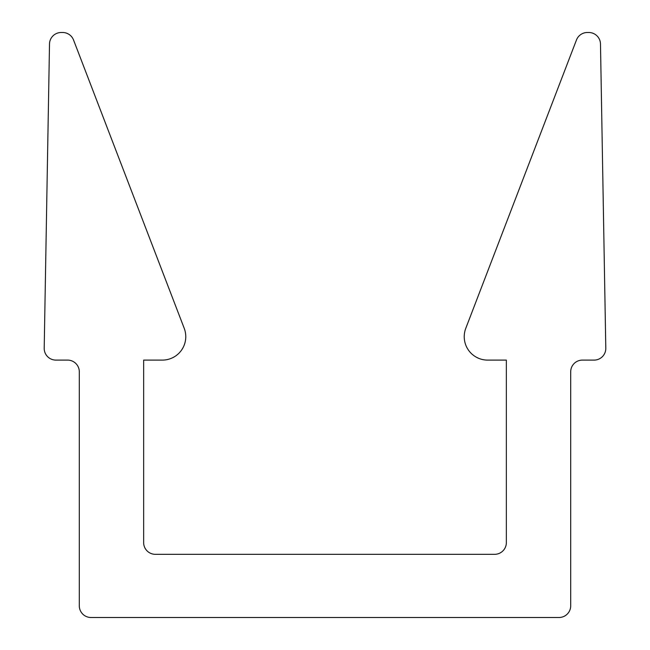 <?xml version="1.0" encoding="UTF-8"?>
<svg xmlns="http://www.w3.org/2000/svg" width="650" height="650" viewBox="0 0 650 650"><rect width="100%" height="100%" fill="white"/><g stroke="black" fill="none" stroke-linecap="round" stroke-linejoin="round"><path stroke-width="0.97" d="M162.37 360.1A23.4 23.4 0 0 0 184.218 328.315L73.547 40.008A11.7 11.7 0 0 0 62.619 32.5L61.206 32.5A11.7 11.7 0 0 0 49.506 43.997L44.2 348.197A11.7 11.7 0 0 0 55.9 360.1L67.6 360.1A11.7 11.7 0 0 1 79.3 371.8L79.3 605.8A11.7 11.7 0 0 0 91 617.5L559 617.5A11.7 11.7 0 0 0 570.7 605.8L570.7 371.8A11.7 11.7 0 0 1 582.4 360.1L594.1 360.1A11.7 11.7 0 0 0 605.8 348.197L600.486 43.997A11.7 11.7 0 0 0 588.794 32.5L587.381 32.5A11.7 11.7 0 0 0 576.452 40.008L465.782 328.315A23.4 23.4 0 0 0 487.63 360.1L506.35 360.1L506.35 542.62A11.7 11.7 0 0 1 494.65 554.32L155.35 554.32A11.7 11.7 0 0 1 143.65 542.62L143.65 360.1L162.37 360.1"/></g></svg>
